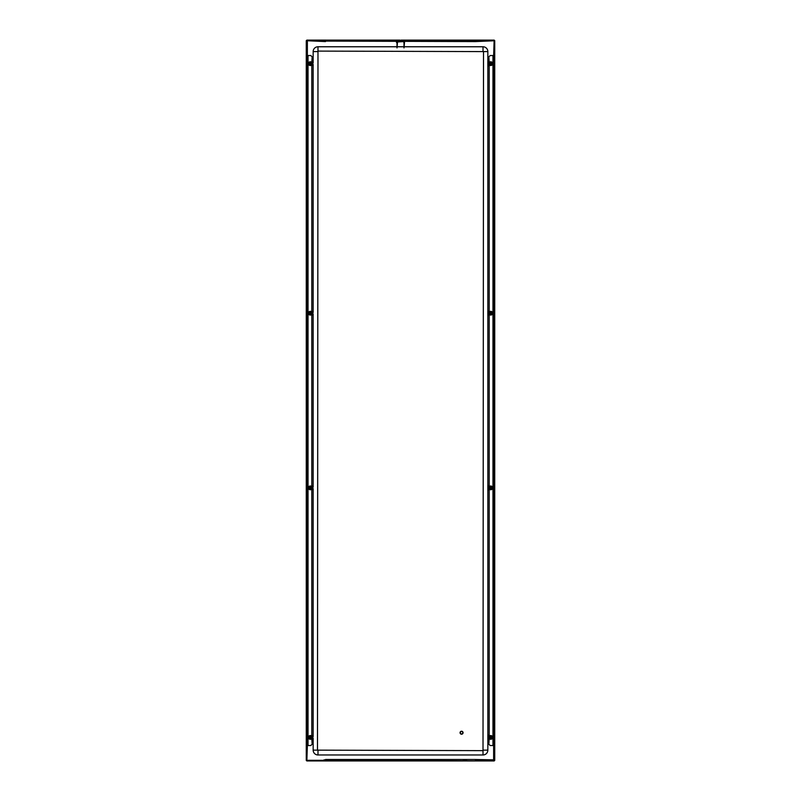 <?xml version="1.0" encoding="UTF-8"?>
<svg xmlns="http://www.w3.org/2000/svg" width="801" height="801" viewBox="0 0 801 801"><rect width="100%" height="100%" fill="white"/><g stroke="black" fill="none" stroke-linecap="round" stroke-linejoin="round"><path stroke-width="1.2" d="M494.107 760.92L493.626 759.839L475.494 759.488L306.292 760.439L306.292 40.631L399.839 40.14M306.893 760.92L494.227 760.92L493.626 760.319L475.494 759.979M306.292 760.319L306.893 759.839L306.893 745.531L310.818 745.531L312.15 744.199L311.809 738.692A1.832 1.832 0 0 1 310.498 739.243L310.167 739.243A1.832 1.832 0 0 1 308.335 737.421A1.832 1.832 0 0 1 310.167 735.588L310.498 735.588A1.832 1.832 0 0 1 311.809 736.139L311.809 489.151A1.832 1.832 0 0 1 310.498 489.701L310.167 489.701A1.832 1.832 0 0 1 308.335 487.879A1.832 1.832 0 0 1 310.167 486.047L310.498 486.047A1.832 1.832 0 0 1 311.809 486.597L311.809 314.473A1.832 1.832 0 0 1 310.498 315.023L310.167 315.023A1.832 1.832 0 0 1 308.335 313.191A1.832 1.832 0 0 1 310.167 311.369L310.498 311.369A1.832 1.832 0 0 1 311.809 311.919L311.809 64.931A1.832 1.832 0 0 1 310.498 65.482L310.167 65.482A1.832 1.832 0 0 1 308.335 63.649A1.832 1.832 0 0 1 310.167 61.827L310.498 61.827A1.832 1.832 0 0 1 311.809 62.378L312.15 56.871L310.818 55.539L308.035 55.539L308.035 745.531M306.292 40.751L307.374 41.231L307.374 55.539M306.893 40.14L307.374 40.751L325.506 41.091L475.494 41.091L493.626 40.751L494.227 40.14L493.626 40.751M494.107 40.14L401.161 40.14M494.708 40.751L475.494 41.582L325.506 41.091M494.708 760.319L493.626 759.839L493.626 745.531M332.385 760.73L331.133 760.319L334.297 760.319L332.385 760.73L331.614 760.179M464.62 760.73L463.368 760.319L466.532 760.319L464.62 760.73L463.839 760.179M307.374 760.319L324.015 760.319M493.626 760.319L494.107 759.839L494.708 760.439L494.708 40.631L494.107 41.231L494.107 55.539L492.965 55.539L492.965 745.531L494.107 745.531L494.107 759.839M324.015 759.829L325.506 759.979M325.506 759.488L475.494 759.488M466.062 760.179L464.62 760.239M333.827 760.179L332.385 760.239M488.85 61.307A2.974 2.974 0 0 0 488.5 61.627L488.72 62.098A2.493 2.493 0 0 0 488.61 62.238L488.54 62.348A2.493 2.493 0 0 1 488.78 62.017M312.15 739.243A2.573 2.573 0 0 0 312.56 738.722L312.58 738.492A2.493 2.493 0 0 0 312.65 738.332L312.7 738.202A2.493 2.493 0 0 1 312.54 738.592M312.54 736.249A2.493 2.493 0 0 1 312.69 736.6L313.181 736.55M312.69 64.46A2.493 2.493 0 0 1 312.54 64.821L312.58 64.731A2.493 2.493 0 0 0 312.65 64.561L312.76 64.41A2.543 2.543 0 0 0 312.76 62.899L313.181 62.788M488.78 739.053A2.493 2.493 0 0 1 488.55 738.742L488.61 738.832A2.493 2.493 0 0 0 488.72 738.973L488.5 739.453A2.974 2.974 0 0 0 488.85 739.774A2.974 2.974 0 0 1 488.5 739.443M488.5 735.388A2.974 2.974 0 0 1 488.85 735.058A2.974 2.974 0 0 0 488.5 735.388L488.72 735.859A2.493 2.493 0 0 0 488.61 736.009L488.54 736.119A2.493 2.493 0 0 1 488.78 735.779M488.78 314.833A2.493 2.493 0 0 1 488.55 314.513L488.61 314.603A2.493 2.493 0 0 0 488.72 314.753L488.5 315.224A2.974 2.974 0 0 0 488.85 315.544A2.974 2.974 0 0 1 488.5 315.224M488.5 311.168A2.974 2.974 0 0 1 488.85 310.848A2.974 2.974 0 0 0 488.5 311.158L488.72 311.639A2.493 2.493 0 0 0 488.61 311.779L488.54 311.889A2.493 2.493 0 0 1 488.78 311.559M488.5 485.837A2.974 2.974 0 0 1 488.85 485.516A2.974 2.974 0 0 0 488.5 485.847L488.72 486.317A2.493 2.493 0 0 0 488.61 486.467L488.54 486.577A2.493 2.493 0 0 1 488.78 486.237M312.69 488.69A2.493 2.493 0 0 1 312.54 489.051L312.58 488.95A2.493 2.493 0 0 0 312.65 488.79L312.76 488.63A2.543 2.543 0 0 0 312.76 487.118L313.181 487.008M312.15 315.023A2.573 2.573 0 0 0 312.56 314.493L312.58 314.272A2.493 2.493 0 0 0 312.65 314.102L312.7 313.982A2.493 2.493 0 0 1 312.54 314.362M312.54 312.02A2.493 2.493 0 0 1 312.69 312.38L313.181 312.33M307.374 40.751L325.506 41.582M307.374 745.531L306.893 759.839M308.035 55.539L306.893 55.539L306.893 41.231M334.938 40.881L337.161 40.881M467.173 40.881L469.386 40.881M468.615 40.34L469.947 40.641L468.615 40.941L466.613 40.641L468.615 40.831M336.38 40.34L337.712 40.641L336.38 40.941L334.387 40.641L336.38 40.831M493.626 55.539L494.107 41.231M492.965 55.539L490.182 55.539L488.85 56.871L489.191 62.378A1.832 1.832 0 0 1 490.502 61.827L490.833 61.827A1.832 1.832 0 0 1 492.665 63.649A1.832 1.832 0 0 1 490.833 65.482L490.502 65.482A1.832 1.832 0 0 1 489.191 64.931L489.191 311.919A1.832 1.832 0 0 1 490.502 311.369L490.833 311.369A1.832 1.832 0 0 1 492.665 313.191A1.832 1.832 0 0 1 490.833 315.023L490.502 315.023A1.832 1.832 0 0 1 489.191 314.473L489.191 486.597A1.832 1.832 0 0 1 490.502 486.047L490.833 486.047A1.832 1.832 0 0 1 492.665 487.879A1.832 1.832 0 0 1 490.833 489.701L490.502 489.701A1.832 1.832 0 0 1 489.191 489.151L489.191 736.139A1.832 1.832 0 0 1 490.502 735.588L490.833 735.588A1.832 1.832 0 0 1 492.665 737.421A1.832 1.832 0 0 1 490.833 739.243L490.502 739.243A1.832 1.832 0 0 1 489.191 738.692L488.85 744.199L490.182 745.531L492.965 745.531M461.566 731.393A1.332 1.332 0 0 1 462.898 732.725A1.332 1.332 0 0 1 461.566 734.046A1.332 1.332 0 0 1 460.235 732.725A1.332 1.332 0 0 1 461.566 731.393M461.566 734.137L461.566 734.217A1.502 1.502 0 0 1 460.064 732.725A1.502 1.502 0 0 1 461.566 731.223A1.502 1.502 0 0 0 460.064 732.725A1.502 1.502 0 0 0 461.566 734.217A1.502 1.502 0 0 0 463.058 732.725A1.502 1.502 0 0 0 461.566 731.223A1.502 1.502 0 0 0 460.064 732.725A1.502 1.502 0 0 0 461.566 734.217A1.502 1.502 0 0 0 463.058 732.725A1.502 1.502 0 0 0 461.566 731.223L461.566 731.303C459.744 732.244 459.744 733.195 461.566 734.137C463.389 733.195 463.389 732.244 461.566 731.303M461.566 731.493A1.232 1.232 0 0 0 460.335 732.725A1.232 1.232 0 0 0 461.566 733.946A1.232 1.232 0 0 0 462.798 732.725A1.232 1.232 0 0 0 461.566 731.493M396.515 41.582L396.505 42.493L397.506 41.462M397.006 42.493L397.006 47.9L397.506 41.952L403.494 41.582M403.994 42.493L403.994 47.9L404.495 42.493L403.494 41.952M404.485 41.582L404.495 42.493L403.494 41.462M400.2 40.29L400.8 40.29M317.987 51.094L483.514 51.594L483.013 750.647L317.486 750.147L317.987 46.768L396.505 46.768M397.006 46.768L403.994 46.768M404.495 46.768L483.013 46.768A4.826 4.826 0 0 1 487.839 51.594L487.839 750.147A4.826 4.826 0 0 1 483.013 754.973L317.987 754.973A4.826 4.826 0 0 1 313.161 750.147L313.161 738.282M313.161 62.788L313.161 51.594A4.826 4.826 0 0 1 317.987 46.768M313.161 736.55L313.161 488.74M313.161 487.008L313.161 314.062M313.161 312.33L313.161 64.521M312.01 65.011A2.163 2.163 0 0 0 312.01 62.298M312.15 65.251A2.423 2.423 0 0 0 312.15 62.057M312.15 65.472A2.573 2.573 0 0 0 312.56 64.951L312.53 64.851M312.15 61.827A2.573 2.573 0 0 1 312.56 62.348L312.53 62.458M311.659 63.649A1.332 1.332 0 0 1 310.327 64.981A1.332 1.332 0 0 1 309.006 63.649A1.332 1.332 0 0 1 310.327 62.318A1.332 1.332 0 0 1 311.659 63.649M308.585 63.649A1.742 1.742 0 0 0 310.327 65.402A1.742 1.742 0 0 0 312.08 63.649A1.742 1.742 0 0 0 310.327 61.907A1.742 1.742 0 0 0 308.585 63.649M309.456 64.13L309.476 64.13A1.001 1.001 0 0 0 311.199 64.15L309.446 64.1A1.091 1.091 0 0 1 310.267 62.658L310.327 62.658A1.001 1.001 0 0 0 309.466 64.15L310.317 62.678A1.001 1.001 0 0 1 311.199 64.15L310.387 62.658A1.091 1.091 0 0 1 311.219 64.1L311.158 64.2A1.091 1.091 0 0 1 309.506 64.2M310.347 62.678L309.446 64.1M310.387 62.658L311.219 64.1M311.158 64.2L309.496 64.15M310.327 64.15L310.327 63.149L310.327 64.15M312.01 314.553A2.163 2.163 0 0 0 312.01 311.839M312.15 314.793A2.423 2.423 0 0 0 312.15 311.599M312.7 313.982L312.76 313.952A2.543 2.543 0 0 0 312.76 312.44M312.7 312.41L312.65 312.28A2.493 2.493 0 0 0 312.58 312.12L312.56 311.889A2.573 2.573 0 0 0 312.15 311.369M311.659 313.191A1.332 1.332 0 0 1 310.327 314.523A1.332 1.332 0 0 1 309.006 313.191A1.332 1.332 0 0 1 310.327 311.859A1.332 1.332 0 0 1 311.659 313.191M308.585 313.191A1.742 1.742 0 0 0 310.327 314.943A1.742 1.742 0 0 0 312.08 313.191A1.742 1.742 0 0 0 310.327 311.449A1.742 1.742 0 0 0 308.585 313.191M309.466 313.692A1.001 1.001 0 0 0 311.199 313.692L309.446 313.642A1.091 1.091 0 0 1 310.267 312.2L310.327 312.2A1.001 1.001 0 0 0 309.466 313.692L310.317 312.22L311.188 313.672A1.001 1.001 0 0 0 310.327 312.2L310.387 312.2A1.091 1.091 0 0 1 311.219 313.642L311.158 313.742A1.091 1.091 0 0 1 309.506 313.742L309.456 313.672M310.387 312.2L311.219 313.642M311.158 313.742L309.506 313.742M309.446 313.642L310.327 312.22M310.327 313.692L310.327 312.7L310.327 313.692M312.01 489.231A2.163 2.163 0 0 0 312.01 486.517M312.15 489.471A2.423 2.423 0 0 0 312.15 486.277M312.15 489.701A2.573 2.573 0 0 0 312.56 489.181L312.53 489.071M312.15 486.047A2.573 2.573 0 0 1 312.56 486.567L312.58 486.798A2.493 2.493 0 0 1 312.65 486.958L312.76 487.118M311.659 487.879A1.332 1.332 0 0 1 310.327 489.201A1.332 1.332 0 0 1 309.006 487.879A1.332 1.332 0 0 1 310.327 486.547A1.332 1.332 0 0 1 311.659 487.879M308.585 487.879A1.742 1.742 0 0 0 310.327 489.621A1.742 1.742 0 0 0 312.08 487.879A1.742 1.742 0 0 0 310.327 486.127A1.742 1.742 0 0 0 308.585 487.879M309.466 488.37A1.001 1.001 0 0 0 311.199 488.37L309.446 488.32A1.091 1.091 0 0 1 310.267 486.878L310.327 486.878A1.001 1.001 0 0 0 309.466 488.37L310.317 486.898L311.188 488.35A1.001 1.001 0 0 0 310.327 486.878L310.387 486.878A1.091 1.091 0 0 1 311.219 488.32L311.158 488.42A1.091 1.091 0 0 1 309.506 488.42L309.456 488.35M311.158 488.42L309.506 488.42M310.387 486.878L311.219 488.32M309.446 488.32L310.327 486.898M310.327 488.37L310.327 487.378L310.327 488.37M312.01 738.772A2.163 2.163 0 0 0 312.01 736.059M312.15 739.013A2.423 2.423 0 0 0 312.15 735.819M312.7 738.202L312.76 738.172A2.543 2.543 0 0 0 312.76 736.66M312.7 736.63L312.65 736.509A2.493 2.493 0 0 0 312.58 736.339L312.56 736.119A2.573 2.573 0 0 0 312.15 735.588M311.659 737.421A1.332 1.332 0 0 1 310.327 738.752A1.332 1.332 0 0 1 309.006 737.421A1.332 1.332 0 0 1 310.327 736.089A1.332 1.332 0 0 1 311.659 737.421M308.585 737.421A1.742 1.742 0 0 0 310.327 739.163A1.742 1.742 0 0 0 312.08 737.421A1.742 1.742 0 0 0 310.327 735.668A1.742 1.742 0 0 0 308.585 737.421M309.466 737.911A1.001 1.001 0 0 0 311.199 737.911L309.446 737.861A1.091 1.091 0 0 1 310.267 736.419L310.327 736.419A1.001 1.001 0 0 0 309.466 737.911L310.317 736.439A1.001 1.001 0 0 1 311.199 737.911L311.158 737.961A1.091 1.091 0 0 1 309.506 737.961L309.496 737.921M311.188 737.891L310.387 736.419A1.091 1.091 0 0 1 311.219 737.861L311.178 737.951M310.387 736.419L311.219 737.861M311.158 737.961L309.506 737.961M309.446 737.861L310.327 736.419M310.327 737.911L310.327 736.92L310.327 737.911M488.99 486.517A2.163 2.163 0 0 0 488.99 489.231M488.85 486.277A2.423 2.423 0 0 0 488.85 489.471M488.54 486.577L488.43 486.597A2.573 2.573 0 0 0 488.43 489.151L488.61 489.281A2.493 2.493 0 0 0 488.72 489.431L488.5 489.912A2.974 2.974 0 0 0 488.85 490.222A2.974 2.974 0 0 1 488.5 489.912M491.994 487.879A1.332 1.332 0 0 1 490.673 489.201A1.332 1.332 0 0 1 489.341 487.879A1.332 1.332 0 0 1 490.673 486.547A1.332 1.332 0 0 1 491.994 487.879M488.92 487.879A1.742 1.742 0 0 0 490.673 489.621A1.742 1.742 0 0 0 492.415 487.879A1.742 1.742 0 0 0 490.673 486.127A1.742 1.742 0 0 0 488.92 487.879M489.801 488.37A1.001 1.001 0 0 0 491.534 488.37L489.781 488.32A1.091 1.091 0 0 1 490.613 486.878L490.673 486.878A1.001 1.001 0 0 0 489.801 488.37L490.653 486.898L491.524 488.35A1.001 1.001 0 0 0 490.673 486.878L490.733 486.878A1.091 1.091 0 0 1 491.554 488.32L491.494 488.42A1.091 1.091 0 0 1 489.842 488.42L489.811 488.35M491.494 488.42L489.842 488.42M490.733 486.878L491.554 488.32M489.781 488.32L490.673 486.898M490.673 488.37L490.673 487.378L490.673 488.37M488.99 311.839A2.163 2.163 0 0 0 488.99 314.553M488.85 311.599A2.423 2.423 0 0 0 488.85 314.793M488.54 311.889L488.43 311.919A2.573 2.573 0 0 0 488.43 314.473L488.54 314.493M491.994 313.191A1.332 1.332 0 0 1 490.673 314.523A1.332 1.332 0 0 1 489.341 313.191A1.332 1.332 0 0 1 490.673 311.859A1.332 1.332 0 0 1 491.994 313.191M488.92 313.191A1.742 1.742 0 0 0 490.673 314.943A1.742 1.742 0 0 0 492.415 313.191A1.742 1.742 0 0 0 490.673 311.449A1.742 1.742 0 0 0 488.92 313.191M489.801 313.692A1.001 1.001 0 0 0 491.534 313.692L489.781 313.642A1.091 1.091 0 0 1 490.613 312.2L490.673 312.2A1.001 1.001 0 0 0 489.801 313.692L490.653 312.22L491.524 313.672A1.001 1.001 0 0 0 490.673 312.2L490.733 312.2A1.091 1.091 0 0 1 491.554 313.642L491.494 313.742A1.091 1.091 0 0 1 489.842 313.742L489.811 313.672M489.842 313.742L491.504 313.692M490.733 312.2L491.554 313.642M489.781 313.642L490.673 312.22M490.673 313.692L490.673 312.7L490.673 313.692M488.99 62.298A2.163 2.163 0 0 0 488.99 65.011M488.85 62.057A2.423 2.423 0 0 0 488.85 65.251M488.54 62.348L488.43 62.378A2.573 2.573 0 0 0 488.43 64.931L488.61 65.061A2.493 2.493 0 0 0 488.72 65.201L488.5 65.682A2.974 2.974 0 0 0 488.85 66.002A2.974 2.974 0 0 1 488.5 65.682M491.994 63.649A1.332 1.332 0 0 1 490.673 64.981A1.332 1.332 0 0 1 489.341 63.649A1.332 1.332 0 0 1 490.673 62.318A1.332 1.332 0 0 1 491.994 63.649M488.92 63.649A1.742 1.742 0 0 0 490.673 65.402A1.742 1.742 0 0 0 492.415 63.649A1.742 1.742 0 0 0 490.673 61.907A1.742 1.742 0 0 0 488.92 63.649M491.504 64.15L489.791 64.13A1.001 1.001 0 0 0 491.534 64.15L489.781 64.1A1.091 1.091 0 0 1 490.613 62.658L490.673 62.658A1.001 1.001 0 0 0 489.801 64.15L490.653 62.678A1.001 1.001 0 0 1 491.534 64.15L490.733 62.658A1.091 1.091 0 0 1 491.554 64.1L491.494 64.2A1.091 1.091 0 0 1 489.842 64.2M490.683 62.678L489.781 64.1M490.733 62.658L491.554 64.1M490.673 64.15L490.673 63.149L490.673 64.15M488.99 736.059A2.163 2.163 0 0 0 488.99 738.772M488.85 735.819A2.423 2.423 0 0 0 488.85 739.013M488.54 736.119L488.43 736.139A2.573 2.573 0 0 0 488.43 738.692L488.54 738.722M491.994 737.421A1.332 1.332 0 0 1 490.673 738.752A1.332 1.332 0 0 1 489.341 737.421A1.332 1.332 0 0 1 490.673 736.089A1.332 1.332 0 0 1 491.994 737.421M488.92 737.421A1.742 1.742 0 0 0 490.673 739.163A1.742 1.742 0 0 0 492.415 737.421A1.742 1.742 0 0 0 490.673 735.668A1.742 1.742 0 0 0 488.92 737.421M489.801 737.911A1.001 1.001 0 0 0 491.534 737.911L489.781 737.861A1.091 1.091 0 0 1 490.613 736.419L490.673 736.419A1.001 1.001 0 0 0 489.801 737.911L490.653 736.439A1.001 1.001 0 0 1 491.534 737.911L491.494 737.961A1.091 1.091 0 0 1 489.842 737.961L489.811 737.891M491.524 737.891L490.733 736.419A1.091 1.091 0 0 1 491.554 737.861L489.842 737.961M490.733 736.419L491.554 737.861M489.781 737.861L490.673 736.419M490.673 737.911L490.673 736.92L490.673 737.911M307.224 55.539L307.224 745.531M493.776 55.539L493.776 745.531M461.566 734.217A1.502 1.502 0 0 0 463.058 732.725A1.502 1.502 0 0 0 461.566 731.223M400.76 40.26L400.24 40.26M483.013 46.768L483.013 51.094M313.161 51.594L317.486 51.594M313.161 750.147L317.486 750.147M317.987 754.973L317.987 750.647M483.013 754.973L483.013 750.647M487.839 750.147L483.514 750.147M487.839 51.594L483.514 51.594M494.167 760.95L306.833 760.95M306.262 760.379L306.262 40.691M306.833 40.12L399.919 40.12M401.081 40.12L494.167 40.12M494.738 40.691L494.738 760.379"/></g></svg>
